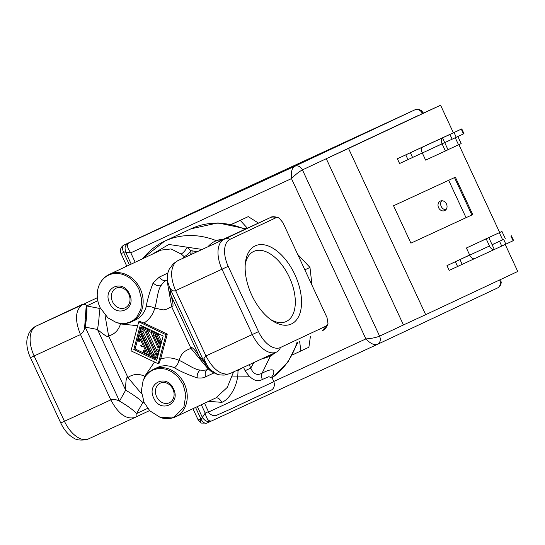 <?xml version="1.0" encoding="UTF-8"?>
<svg xmlns="http://www.w3.org/2000/svg" width="545" height="545" viewBox="0 0 545 545"><rect width="100%" height="100%" fill="white"/><g stroke="black" fill="none" stroke-linecap="round" stroke-linejoin="round"><path stroke-width="0.82" d="M229.213 409.724L258.807 395.834M100.048 307.509A25.799 21.466 64.9 0 1 99.81 306.998A25.799 21.466 64.9 0 1 99.033 285.478A25.799 21.466 64.9 0 1 118.381 273.542A25.799 21.466 64.9 0 1 139.023 289.511L141.741 299.634L140.896 309.07L136.836 316.924L133.784 319.874L130.214 322L125.65 323.355L121.917 323.573L116.467 322.613L107.89 317.844L100.048 307.509M183.12 384.511L185.845 394.723L183.856 407.183L174.305 417L160.564 417.613L149.814 410.814L144.139 402.51L141.339 390.976L143.137 380.458L146.326 375.096L149.385 372.146L152.947 370.021L157.512 368.672L161.245 368.454L166.13 369.238L171.907 371.772L177.949 376.745L183.12 384.511M207.781 246.912C210.861 243.479 213.79 241.435 216.576 240.774L218.218 240.004L223.859 239.051M152.402 254.154L168.848 244.467L201.848 249.385M241.68 368.168L237.954 370.566C238.369 386.773 228.416 400.044 221.795 402.36L208.612 401.318M190.573 254.678A6.547 3.29 94 0 0 190.927 250.707A6.547 1.437 -44.8 0 1 184.21 256.715A26.18 21.786 -115.1 0 0 181.172 254.065L171.041 248.936L161.007 250.114L109.395 274.346A26.18 21.786 64.9 0 1 140.297 288.918A26.18 21.786 64.9 0 1 140.535 289.436A26.18 21.786 64.9 0 1 131.645 321.748L135.589 319.901A26.18 21.786 -115.1 0 0 146.128 306.944C147.341 299.777 149.677 291.759 153.145 282.882L159.324 277.092L167.703 273.154M182.439 258.493L184.21 256.715A6.547 5.443 64.9 0 0 184.912 257.335M159.324 277.092C161.354 280.116 163.82 281.138 166.709 280.171L167.083 279.994L166.709 280.171C164.713 281.043 162.805 282.882 160.993 285.682C157.485 290.533 157.287 300.016 154.835 308.089C152.893 314.683 149.275 319.663 143.982 323.022L167.281 334.078L160.659 358.957C166.654 357.104 172.799 357.575 179.101 360.361C186.86 363.719 194.211 369.66 200.172 370.089C204.089 370.409 206.732 370.116 208.095 369.21C205.431 370.757 204.607 373.305 205.629 376.833C203.83 377.923 201.037 378.271 197.242 377.883C188.277 374.871 180.654 371.499 174.366 367.766A26.18 21.786 -115.1 0 0 157.437 367.494L153.486 369.346A26.18 21.786 64.9 0 1 184.394 383.912A26.18 21.786 64.9 0 1 184.626 384.436A26.18 21.786 64.9 0 1 175.742 416.748L215.854 397.918L227.32 387.366L233.546 371.922M294.954 274.762A43.041 23.878 -114.8 0 1 298.68 316.454A43.041 23.878 -114.8 0 1 272.33 320.705A43.041 23.878 -114.8 0 1 251.722 295.056A43.041 23.878 -114.8 0 1 245.434 262.472A43.041 23.878 -114.8 0 1 265.667 245.141A43.041 23.878 -114.8 0 1 294.954 274.762M270.667 319.547A38.62 21.425 65.2 0 0 286.193 321.516A38.62 21.425 65.2 0 0 289.402 277.344A38.62 21.425 65.2 0 0 253.813 251.388A38.62 21.425 65.2 0 0 245.243 264.482M129.424 293.946C137.088 309.001 116.201 318.655 109.647 303.081C101.976 288.019 122.87 278.372 129.424 293.946M112.529 301.739A10.798 8.986 -115.1 0 0 125.275 307.748A10.798 8.986 -115.1 0 0 128.845 294.205A10.798 8.986 -115.1 0 0 116.092 288.196A10.798 8.986 -115.1 0 0 112.529 301.739M173.521 388.946C181.185 404.002 160.291 413.655 153.745 398.075C146.074 383.019 166.968 373.366 173.521 388.946M156.626 396.74A10.798 8.986 -115.1 0 0 169.372 402.748A10.798 8.986 -115.1 0 0 172.935 389.205A10.798 8.986 -115.1 0 0 160.189 383.196A10.798 8.986 -115.1 0 0 156.626 396.74M167.111 280.198L169.815 288.012L171.43 289.838C172.636 290.941 174.039 291.2 175.633 290.614L222.006 269.203A26.18 14.524 -114.8 0 1 224.131 239.275L270.156 217.666A9.817 8.168 -115.1 0 1 276.158 217.653L230.126 239.262A23.68 13.141 65.2 0 0 228.205 266.328L258.521 331.639A23.68 13.141 65.2 0 0 280.389 347.533L326.414 325.924L327.995 323.607L327.007 317.565L282.909 222.564L278.972 217.946L276.158 217.653M82.2 304.471L36.256 326.046A26.18 14.524 65.2 0 0 34.131 355.967L64.446 421.278L110.812 399.867C113.251 399.029 116.153 399.444 119.519 401.113L85.17 327.102C86.744 317.987 87.241 310.929 86.675 305.949L85.422 304.403L82.622 304.628L97.357 297.713M143.928 402.04L142.756 402.592A26.18 4.142 -150.7 0 0 125.663 390.166L97.487 329.473L85.17 327.102L83.501 331.408L80.496 334.555C74.815 320.576 75.23 310.759 81.743 305.111L36.256 326.046A9.817 8.168 -115.1 0 0 36.215 326.06C35.977 326.183 32.312 327.422 28.953 333.22L27.25 338.104A23.68 13.141 65.2 0 0 30.438 357.663L60.761 422.975A23.68 13.141 65.2 0 0 73.507 437.935C76.055 439.951 80.374 440.524 86.457 439.665L88.576 438.875A26.18 14.524 65.2 0 0 88.624 438.854L134.901 417.484M280.389 347.533A9.817 8.168 64.9 0 1 276.533 352.07A9.817 8.168 64.9 0 1 276.499 352.09A26.18 14.524 -114.8 0 1 276.451 352.111A26.18 14.524 -114.8 0 1 252.321 334.514L205.956 355.926L203.905 358.644L204.171 362.016L199.225 356.192A26.18 20.921 139.7 0 0 202.542 362.302A26.18 20.921 139.7 0 0 202.542 362.309L207.495 368.141L204.171 362.016L169.815 288.012L171.048 295.499A26.18 21.01 -9.4 0 1 168.5 288.932L167.267 281.445M207.815 368.495L211.249 371.526L203.85 360.32M275.62 352.492L270.204 356.307L261.035 359.23M271.165 354.55L262.084 373.196C261.164 375.123 261.28 377.208 262.418 379.443C256.804 382.576 251.027 379.667 245.093 370.709L250.775 368.073C253.296 374.074 257.063 375.784 262.084 373.196C271.832 368.182 275.525 368.788 273.168 375.014L271.921 376.643M271.955 376.145L273.168 375.014M271.996 375.968L272.289 378.196L268.91 376.684L262.418 379.443M223.825 239.064L270.156 217.666A9.817 5.45 65.2 0 1 270.177 217.659L223.709 239.119M191.901 254.052L192.147 250.809L196.813 251.749M167.267 281.438L167.553 273.747L169.168 269.312L173.324 263.726L173.753 263.848C172.636 264.182 173.085 263.794 175.088 262.69L177.725 260.708L224.131 239.275A9.817 8.168 64.9 0 1 230.126 239.262M221.795 402.36C219.921 398.879 217.905 397.414 215.752 397.966L215.847 397.918M236.639 370.498L237.954 370.566L237.64 370.028M147.681 408.341L136.618 413.539C137.381 415.454 136.843 416.755 134.99 417.443L149.596 410.583L135.065 417.402M184.523 257.519L183.815 256.899M276.574 352.05L230.079 373.523L276.404 352.131M322.524 330.481L326.414 325.924M146.128 306.944C148.458 306.181 151.36 306.562 154.835 308.089L163.146 309.914C168.017 309.151 166.307 309.042 171.689 306.808L168.01 285.982M143.982 323.022L139.547 321.4L138.743 321.782L165.966 334.698L167.281 334.078M137.694 325.712L120.499 323.941L120.602 323.498M104.96 315.003L108.618 335.938C114.586 334.303 118.551 330.304 120.499 323.941L119.178 323.287M100.362 308.163L98.992 308.313L100.164 307.762M141.577 393.797L127.912 377.501L108.618 335.938C108.544 337.846 104.831 335.686 97.487 329.473A26.18 4.231 -79.1 0 0 98.992 308.313L86.675 305.949L97.807 300.717M143.751 401.631L142.756 402.592L136.618 413.539C133.198 409.935 127.503 405.793 119.519 401.113L125.663 390.166C125.65 380.539 126.399 376.316 127.912 377.501C133.062 373.959 138.682 373.536 144.766 376.22L154.528 362.003M171.689 306.808C173.671 307.775 173.453 304.001 171.048 295.499L199.225 356.192C194.286 348.861 191.54 346.252 190.982 348.371L171.689 306.808M174.366 367.766C176.437 366.458 178.017 363.992 179.101 360.361C181.349 353.194 184.285 350.939 190.982 348.371L204.443 364.55M144.364 377.917L144.766 376.22L145.256 376.479M165.966 334.698L158.227 363.76L159.031 363.386L160.659 358.957M138.743 321.782L131.004 350.844L158.227 363.76M140.303 325.14L163.166 335.986L156.674 360.402L133.804 349.549L140.303 325.14M133.804 349.549L135.119 348.936L141.325 325.624M156.967 359.298L135.119 348.936M140.814 334.439L149.889 353.978L148.574 354.597L139.5 335.052L140.814 334.439M139.5 335.052L138.185 339.985L138.968 341.667L139.84 338.377L142.77 344.685L140.794 345.598L141.346 346.79L143.321 345.877L146.251 352.186L143.172 350.721L144.486 350.108L145.515 350.592M140.576 339.951L140.283 341.047L138.968 341.667M157.253 351.307L156.47 349.631L157.784 349.011L158.568 350.687L156.817 357.268L155.502 357.881L157.253 351.307L158.568 350.687M155.502 357.881L151.653 356.055L140.378 331.769L141.468 327.654L142.783 327.041L148.948 329.963L149.725 331.639L148.41 332.259L146.101 331.162L155.816 352.097L156.47 349.631M148.151 332.137L156.401 349.904M158.186 334.344L156.871 334.964L150.713 332.041L152.028 331.421L158.186 334.344L161.191 340.823L159.44 347.403L158.125 348.017L159.876 341.442L161.191 340.823M140.794 345.598L142.77 344.685M143.172 350.721L143.948 352.404L148.574 354.597M148.948 329.963L147.627 330.577L148.41 332.259M141.468 327.654L147.627 330.577M159.876 341.442L156.871 334.964M150.713 332.041L158.125 348.017M144.561 330.434L155.38 353.739L154.719 356.205L152.409 355.108L141.591 331.803L142.252 329.337L144.561 330.434M156.108 335.911L158.663 341.408L157.784 344.699L153.029 334.453L156.108 335.911M141.591 331.803L142.906 331.183L143.274 329.82M152.409 355.108L153.724 354.488L142.906 331.183M155.018 355.102L153.724 354.488M158.37 342.505L155.087 335.427M310.439 336.149L308.886 347.247L292.522 354.877M231.598 224.302L248.254 216.624L258.453 223.075M297.665 254.352L309.969 267.438L311.999 285.226M309.969 267.438L304.853 269.836M299.614 341.231L300.881 351.007M231.734 224.329L248.254 216.624M240.25 220.384L247.382 228.185M198.148 419.923L201.275 423.084A6.547 2.555 -64.6 0 1 200.798 418.71L198.148 419.923L192.93 408.682M420.788 114.293L422.443 113.53M453.379 132.782L440.578 105.212L422.443 113.558A6.547 3.863 126 0 0 421.346 110.546L423.438 113.081L422.443 113.558A6.547 5.443 -115.1 0 0 414.745 109.899A6.547 3.631 -114.8 0 1 414.752 109.899A6.547 3.631 -114.8 0 1 414.786 109.886M239.248 190.948A6.547 3.631 65.2 0 0 239.235 190.954A6.547 3.631 65.2 0 0 239.228 190.961A6.547 5.443 -115.1 0 0 239.201 190.975A6.547 5.443 -115.1 0 0 239.173 190.982L124.131 244.998A6.547 5.443 64.9 0 1 124.158 244.984L239.221 190.961A6.547 1.281 65.1 0 1 239.228 190.961L414.745 109.899L294.743 166.239C297.911 165.21 300.472 166.429 302.441 169.897C299.294 171.525 295.635 174.427 291.473 178.603C290.819 172.145 291.909 168.023 294.743 166.239L129.117 242.729C126.495 244.433 127.053 247.791 130.793 252.812L125.67 252.165C124.206 246.088 125.432 245.563 129.083 242.75M418.335 115.486L326.278 158.704L348.528 148.431L425.693 314.676L403.45 324.949L326.278 158.704L302.441 169.897L379.613 336.142C375.873 337.621 371.302 338.54 365.886 338.915L291.473 178.603L130.793 252.812L135.167 262.247M440.326 201.091A5.239 4.36 64.9 0 1 446.478 204A5.239 4.36 64.9 0 1 444.754 210.581A5.239 4.36 64.9 0 1 444.734 210.595A5.239 4.36 64.9 0 1 438.582 207.679A5.239 4.36 64.9 0 1 440.306 201.105A5.239 4.36 64.9 0 1 440.326 201.091M435.189 147L444.168 142.838M433.806 141.857L442.785 137.701L433.806 141.857M455.266 137.749L458.543 144.813L461.179 143.58L457.895 136.516M458.543 144.813L447.997 149.684M445.394 150.985L448.024 149.752L442.513 137.878L422.736 147.014A5.239 2.902 65.2 0 0 422.314 152.995L425.618 160.121L445.394 150.985L442.09 143.86A5.239 2.902 -114.8 0 1 442.513 137.878L449.932 134.452L452.132 139.2L444.72 142.627M461.772 128.906L463.979 133.654L456.247 137.292L454.046 132.537L461.772 128.906L433.268 142.068A5.239 2.902 65.2 0 0 433.268 142.068A5.239 2.902 65.2 0 0 433.255 142.075L453.031 132.939A5.239 2.902 -114.8 0 1 453.045 132.932A5.239 2.902 -114.8 0 1 453.052 132.932M492.094 244.685L502.64 239.814L499.336 232.688L482.189 240.583L501.965 231.455L505.269 238.574A5.239 2.902 -114.8 0 1 505.283 238.594M499.336 232.688L501.965 231.455M486.188 238.86L466.411 247.995L488.817 237.627L494.329 249.501A5.239 2.902 -114.8 0 1 494.315 249.508A5.239 2.902 -114.8 0 1 489.492 245.986L486.188 238.86L488.817 237.627M489.492 245.986L469.715 255.121L466.411 247.995M469.715 255.121A5.239 2.902 65.2 0 0 474.538 258.637A5.239 2.902 65.2 0 0 474.552 258.637L494.308 249.508L462.187 264.339L459.987 259.59L446.975 265.633L449.182 270.381L457.589 266.505L455.382 261.75M455.375 177.186L472.733 214.594L471.868 214.996L454.503 177.595L393.551 205.751L454.503 177.595M133.961 240.454L124.158 244.984A6.547 3.631 -114.8 0 0 123.626 252.464L125.445 251.627M422.736 147.014L397.366 158.758L425.516 145.651M425.502 145.617L433.255 142.075M454.046 132.537L449.932 134.452M456.247 137.292L452.132 139.2M410.378 152.723L412.579 157.471L407.98 159.631L399.574 163.514L397.366 158.758M422.307 152.982L412.579 157.471M405.773 154.882L407.98 159.631M446.975 265.633L469.661 255.006M502.64 239.814L492.121 244.753M511.38 235.781L513.588 240.529L494.329 249.501M469.708 255.101L459.987 259.59M462.187 264.339L457.589 266.505M393.551 205.751L410.916 243.152L471.868 214.996M466.043 217.693L448.678 180.293M441.743 200.758A5.239 4.36 -115.1 0 0 441.218 206.46A5.239 4.36 -115.1 0 0 445.939 209.696M440.578 105.212L348.528 148.431M425.693 314.676L517.75 271.458L505.222 244.46M499.67 232.511L458.89 144.65M201.316 404.744L205.206 413.124L202.379 417.409L197.358 406.604M195.566 407.442L200.798 418.71A6.547 3.631 65.2 0 0 206.828 423.111A6.547 3.631 65.2 0 0 206.841 423.104L211.126 421.128L206.828 423.111L201.275 423.084M403.45 324.949L379.613 336.142C380.989 339.882 380.26 342.621 377.426 344.358L497.421 288.026A6.547 5.443 -115.1 0 0 497.449 288.012L497.449 288.012A6.547 5.443 -115.1 0 0 499.676 279.946M208.428 411.632L205.206 413.124C206.623 419.207 208.817 421.782 211.794 420.856L377.406 344.372C374.231 345.387 370.382 343.575 365.886 338.915L273.801 381.439M244.964 229.302A85.095 70.796 -115.1 0 0 190.893 228.852L217.939 222.905L246.047 228.805M208.599 412C208.858 413.451 210.547 414.691 213.674 415.733L215.697 415.685L229.711 409.493L271.301 390.077C270.79 390.22 275.77 388.714 273.91 381.684L208.599 412L204.532 403.232M142.729 258.698A85.095 70.796 64.9 0 1 164.597 241.197L164.597 241.197A85.095 70.796 64.9 0 1 216.576 240.774A85.095 70.796 -115.1 0 0 164.597 241.197L142.109 258.984M175.088 262.69C170.326 269.128 170.51 278.441 175.633 290.614L205.956 355.926C212.938 369.265 220.677 375.246 229.166 373.877L230.126 373.502M86.56 305.67C87.009 310.677 86.485 318.035 84.993 327.736M86.226 305.561L84.509 329.194M217.305 374.347L208.517 368.481L203.905 358.644M272.112 377.746A85.095 70.796 -115.1 0 0 296.977 342.471M232.667 376.091L248.827 376.193M221.161 240.318L218.218 240.004M216.576 240.774L219.512 241.088M36.215 326.06L82.315 304.417M253.861 362.541L250.775 368.073L249.208 364.694M272.793 353.8L271.846 355.531M181.172 254.065C183.324 252.805 185.307 250.584 187.126 247.389L190.927 250.707L192.147 250.809M245.093 370.709L243.52 367.316M30.438 357.663L80.496 334.555L110.812 399.867C118.292 413.921 126.351 419.779 134.99 417.443L88.576 438.875A26.18 14.524 65.2 0 1 64.446 421.278L60.761 422.975M153.145 282.882C155.4 285.273 158.016 286.207 160.993 285.682M213.783 373.005L205.629 376.833M258.521 331.639L252.321 334.514L222.006 269.203L228.205 266.328M197.242 377.883C196.895 374.558 197.869 371.963 200.172 370.089M126.781 266.185L121.092 253.629A6.547 6.417 -114.1 0 1 124.158 244.984M422.314 152.995L442.09 143.86M129.117 242.729L134.05 240.42M461.281 129.145L463.482 133.893M513.09 240.767L510.89 236.019M505.855 244.16L503.655 239.412M501.741 246.074L499.54 241.326M121.092 253.629L123.626 252.464L129.417 264.945M200.798 418.71L202.611 417.872M377.413 344.365L211.794 420.856C208.17 422.457 205.036 421.312 202.372 417.409M131.645 321.748C126.917 323.934 121.862 324.221 116.467 322.613M153.486 369.346C148.799 371.588 145.345 375.287 143.137 380.458M190.893 228.852L164.597 241.197M173.324 263.726L177.725 260.708M230.079 373.523L225.092 374.926C224.853 375.246 218.531 375.021 217.291 374.347L211.249 371.526M298.033 341.974L287.835 362.33L272.125 377.787M273.91 381.684L272.289 378.196M99.033 285.478C101.241 280.3 104.695 276.588 109.395 274.346M278.972 217.946C274.687 216.413 271.751 216.317 270.177 217.659M327.995 323.607C326.435 327.79 324.622 330.079 322.565 330.461M160.564 417.613C165.959 419.221 171.021 418.935 175.742 416.748M421.346 110.546L419.228 109.525C418.083 109.593 419.33 108.673 414.752 109.899L239.201 190.975M120.976 253.677L120.377 250.632C120.581 248.064 121.835 246.183 124.131 244.998M134.002 240.44L129.09 242.743M131.216 264.107L125.67 252.165M500.603 279.333L501.209 282.371C500.998 284.94 499.745 286.82 497.449 288.012L377.453 344.351"/></g></svg>
